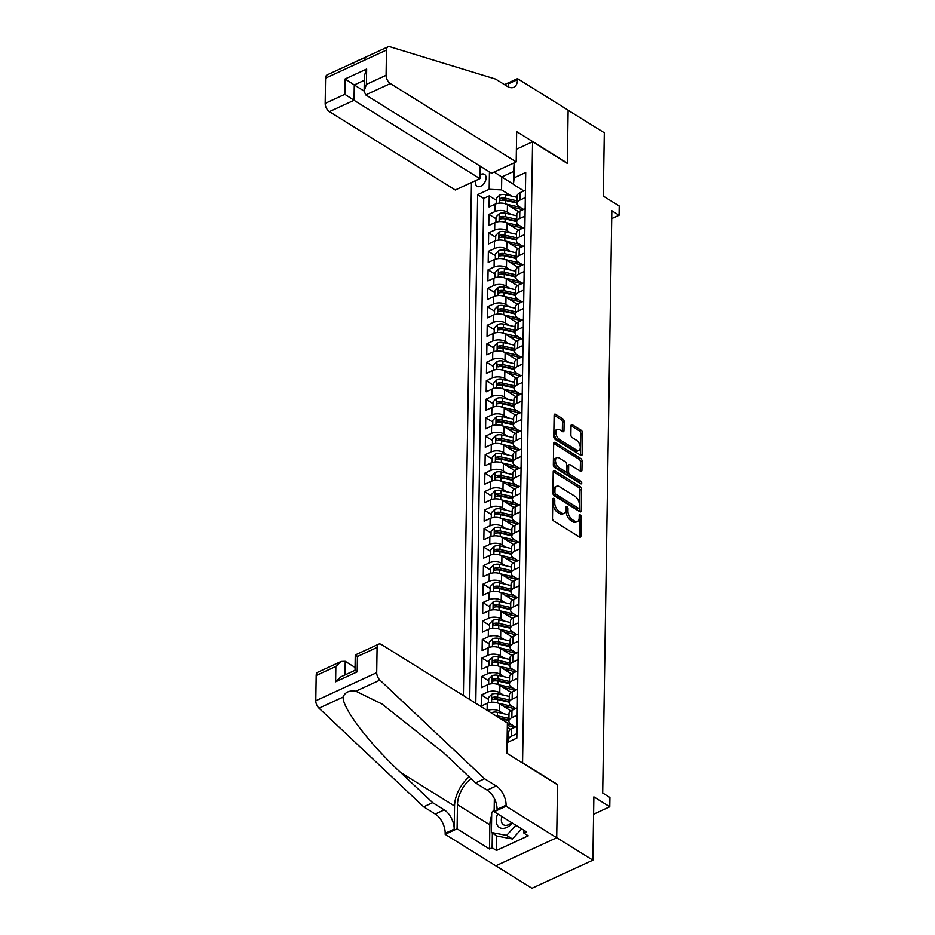 <?xml version="1.0" encoding="UTF-8"?>
<svg xmlns="http://www.w3.org/2000/svg" width="935" height="935" viewBox="0 0 935 935"><rect width="100%" height="100%" fill="white"/><g stroke="black" fill="none" stroke-linecap="round" stroke-linejoin="round"><path stroke-width="1.4" d="M553.812 498.46A1.508 0.841 65.3 0 0 553.158 498.367A1.508 0.841 65.3 0 0 552.795 499.115L552.491 518.399A2.151 1.204 65.3 0 0 553.882 521.087L579.443 537.006A2.151 1.204 65.3 0 0 580.378 537.146A2.151 1.204 65.3 0 0 580.892 536.071L581.196 516.798A1.508 0.841 65.3 0 0 580.226 514.904A1.508 0.841 65.3 0 0 579.571 514.811A1.508 0.841 65.3 0 0 579.209 515.559L579.174 518.048A6.884 3.869 65.3 0 1 577.503 521.473A6.884 3.869 65.3 0 1 574.534 521.029L572.407 519.708A6.884 3.869 65.3 0 1 567.954 511.071L567.989 508.57A1.508 0.841 65.3 0 0 567.019 506.688A1.508 0.841 65.3 0 0 566.365 506.583A1.508 0.841 65.3 0 0 566.002 507.343L565.967 509.832A6.884 3.869 65.3 0 1 564.296 513.257A6.884 3.869 65.3 0 1 561.327 512.812L559.2 511.48A6.884 3.869 65.3 0 1 554.747 502.843L554.782 500.354A1.508 0.841 65.3 0 0 553.812 498.46M475.927 180.478A7.012 4.406 -58.1 0 0 475.541 182.757A7.012 4.406 -58.1 0 0 477.107 186.275A7.012 4.406 -58.1 0 0 482.799 184.803A7.012 4.406 -58.1 0 0 486.083 177.895A7.012 4.406 -58.1 0 0 484.517 174.366A7.012 4.406 -58.1 0 0 479.947 174.95M564.121 421.475A2.151 1.204 65.3 0 0 562.73 418.775L555.565 414.31A2.151 1.204 65.3 0 0 554.63 414.17A2.151 1.204 65.3 0 0 554.116 415.245L553.777 436.657A2.151 1.204 65.3 0 0 555.168 439.345L580.728 455.263A2.151 1.204 65.3 0 0 581.652 455.403A2.151 1.204 65.3 0 0 582.178 454.328L582.517 432.917A2.151 1.204 65.3 0 0 581.126 430.229L572.465 424.829A2.151 1.204 65.3 0 0 571.53 424.689A2.151 1.204 65.3 0 0 571.016 425.764L570.864 434.927A2.151 1.204 65.3 0 0 572.255 437.627L576.556 440.303A5.75 3.237 65.3 0 1 580.074 445.691A5.75 3.237 65.3 0 1 578.882 450.378A5.75 3.237 65.3 0 1 576.404 450.004L559.574 439.532A5.75 3.237 65.3 0 1 556.056 434.132A5.75 3.237 65.3 0 1 557.248 429.445A5.75 3.237 65.3 0 1 559.726 429.819L562.531 431.573A2.151 1.204 65.3 0 0 563.466 431.701A2.151 1.204 65.3 0 0 563.98 430.638L564.121 421.475L562.484 422.234A2.151 1.204 65.3 0 0 561.082 419.534L554.116 415.198M522.817 762.902L557.54 784.512L556.699 837.655L592.872 860.177L593.865 796.865L609.772 806.765L609.924 797.532L602.689 793.02L611.841 210.737L619.075 215.237L619.215 205.992L603.297 196.081L604.302 132.77L568.129 110.26L567.3 163.403L532.576 141.781L522.56 763.018M554.677 470.737A2.151 1.204 65.3 0 0 553.742 470.597A2.151 1.204 65.3 0 0 553.228 471.672L552.889 493.084A2.151 1.204 65.3 0 0 554.28 495.784L579.84 511.69A2.151 1.204 65.3 0 0 580.775 511.831A2.151 1.204 65.3 0 0 581.289 510.767L581.628 489.356A2.151 1.204 65.3 0 0 580.238 486.656L554.677 470.737L553.251 471.404M553.333 464.87L553.672 443.459A2.151 1.204 65.3 0 1 554.186 442.384A2.151 1.204 65.3 0 1 555.121 442.524L580.682 458.442A2.151 1.204 65.3 0 1 582.073 461.142L581.921 470.305A2.151 1.204 65.3 0 1 581.406 471.369A2.151 1.204 65.3 0 1 580.483 471.228L570.116 464.777A2.151 1.204 65.3 0 0 569.181 464.637A2.151 1.204 65.3 0 0 568.667 465.712L568.573 471.789A2.151 1.204 65.3 0 0 569.964 474.489L580.752 481.198A1.508 0.841 65.3 0 1 581.675 482.612A1.508 0.841 65.3 0 1 581.36 483.839A1.508 0.841 65.3 0 1 580.717 483.746L554.724 467.57A2.151 1.204 65.3 0 1 553.333 464.87M592.872 860.177L531.957 888.25L495.877 865.787M496.263 200.242L489.239 195.871L489.063 206.962L495.071 204.192L494.954 211.59A8.766 4.71 0.9 0 1 507.331 212.151L511.153 214.536M495.971 218.732L488.947 214.36L488.771 225.452L494.779 222.682L494.662 230.068A8.766 4.71 0.9 0 1 507.039 230.641L510.861 233.014M495.679 237.209L488.654 232.838L488.479 243.93L494.498 241.16L494.381 248.558A8.766 4.71 0.9 0 1 506.747 249.119L510.568 251.503M495.386 255.699L488.362 251.328L488.199 262.419L494.206 259.649L494.089 267.048A8.766 4.71 0.9 0 1 506.454 267.609L510.276 269.993M495.094 274.189L488.082 269.818L487.906 280.909L493.914 278.139L493.797 285.526A8.766 4.71 0.9 0 1 506.162 286.098L509.996 288.471M494.802 292.667L487.789 288.296L487.614 299.387L493.622 296.617L493.505 304.015A8.766 4.71 0.9 0 1 505.882 304.576L509.704 306.96M494.522 311.156L487.497 306.785L487.322 317.877L493.329 315.107L493.212 322.505A8.766 4.71 0.9 0 1 505.59 323.066L509.411 325.45M494.229 329.634L487.205 325.263L487.03 336.355L493.037 333.585L492.92 340.983A8.766 4.71 0.9 0 1 505.297 341.555L509.119 343.928M493.937 348.124L486.913 343.753L486.738 354.844L492.745 352.074L492.64 359.472A8.766 4.71 0.9 0 1 505.005 360.033L508.827 362.418M493.645 366.613L486.621 362.242L486.445 373.334L492.464 370.564L492.348 377.95A8.766 4.71 0.9 0 1 504.713 378.523L508.535 380.907M493.353 385.091L486.329 380.72L486.165 391.812L492.172 389.042L492.055 396.44A8.766 4.71 0.9 0 1 504.421 397.013L508.243 399.385M493.061 403.581L486.048 399.21L485.873 410.301L491.88 407.531L491.763 414.93A8.766 4.71 0.9 0 1 504.14 415.491L507.962 417.875M492.78 422.071L485.756 417.7L485.581 428.791L491.588 426.021L491.471 433.408A8.766 4.71 0.9 0 1 503.848 433.98L507.67 436.365M492.488 440.549L485.464 436.177L485.288 447.269L491.296 444.499L491.179 451.897A8.766 4.71 0.9 0 1 503.556 452.47L507.378 454.842M492.196 459.038L485.171 454.667L484.996 465.759L491.004 462.989L490.887 470.387A8.766 4.71 0.9 0 1 503.264 470.948L507.086 473.332M491.903 477.528L484.879 473.157L484.704 484.248L490.723 481.478L490.606 488.865A8.766 4.71 0.9 0 1 502.972 489.437L506.793 491.81M491.611 496.006L484.587 491.635L484.423 502.726L490.431 499.956L490.314 507.354A8.766 4.71 0.9 0 1 502.679 507.915L506.501 510.3M491.319 514.495L484.307 510.124L484.131 521.216L490.139 518.446L490.022 525.844A8.766 4.71 0.9 0 1 502.387 526.405L506.221 528.789M491.027 532.985L484.014 528.614L483.839 539.705L489.846 536.935L489.73 544.322A8.766 4.71 0.9 0 1 502.107 544.895L505.928 547.267M490.746 551.463L483.722 547.092L483.547 558.183L489.554 555.413L489.437 562.812A8.766 4.71 0.9 0 1 501.815 563.373L505.636 565.757M490.454 569.953L483.43 565.582L483.255 576.673L489.262 573.903L489.145 581.301A8.766 4.71 0.9 0 1 501.522 581.862L505.344 584.246M490.162 588.431L483.138 584.059L482.963 595.151L488.97 592.381L488.865 599.779A8.766 4.71 0.9 0 1 501.23 600.352L505.052 602.724M489.87 606.92L482.846 602.549L482.67 613.64L488.689 610.871L488.573 618.269A8.766 4.71 0.9 0 1 500.938 618.83L504.76 621.214M489.578 625.41L482.553 621.039L482.39 632.13L488.397 629.36L488.28 636.747A8.766 4.71 0.9 0 1 500.646 637.319L504.468 639.704M489.285 643.888L482.273 639.517L482.098 650.608L488.105 647.838L487.988 655.236A8.766 4.71 0.9 0 1 500.365 655.809L504.187 658.182M489.005 662.377L481.981 658.006L481.805 669.098L487.813 666.328L487.696 673.726A8.766 4.71 0.9 0 1 500.073 674.287L503.895 676.671M488.713 680.867L481.689 676.496L481.513 687.587L487.521 684.817L487.404 692.204A8.766 4.71 0.9 0 1 499.781 692.777L503.603 695.161M488.421 699.345L481.396 694.974L481.221 706.065L487.228 703.295L487.123 710.343M495.071 204.192A8.766 4.71 -179.1 0 1 507.448 204.765L518.691 211.766M494.779 222.682A8.766 4.71 -179.1 0 1 507.156 223.243L518.399 230.244M494.498 241.16A8.766 4.71 -179.1 0 1 506.863 241.733L518.119 248.733M494.206 259.649A8.766 4.71 -179.1 0 1 506.571 260.21L517.826 267.223M493.914 278.139A8.766 4.71 -179.1 0 1 506.279 278.7L517.534 285.701M493.622 296.617A8.766 4.71 -179.1 0 1 505.999 297.19L517.242 304.191M493.329 315.107A8.766 4.71 -179.1 0 1 505.706 315.668L516.95 322.68M493.037 333.585A8.766 4.71 -179.1 0 1 505.414 334.157L516.658 341.158M492.745 352.074A8.766 4.71 -179.1 0 1 505.122 352.647L516.377 359.648M492.464 370.564A8.766 4.71 -179.1 0 1 504.83 371.125L516.085 378.137M492.172 389.042A8.766 4.71 -179.1 0 1 504.538 389.615L515.793 396.615M491.88 407.531A8.766 4.71 -179.1 0 1 504.245 408.104L515.501 415.105M491.588 426.021A8.766 4.71 -179.1 0 1 503.965 426.582L515.208 433.595M491.296 444.499A8.766 4.71 -179.1 0 1 503.673 445.072L514.916 452.072M491.004 462.989A8.766 4.71 -179.1 0 1 503.381 463.561L514.624 470.562M490.723 481.478A8.766 4.71 -179.1 0 1 503.088 482.039L514.343 489.04M490.431 499.956A8.766 4.71 -179.1 0 1 502.796 500.529L514.051 507.53M490.139 518.446A8.766 4.71 -179.1 0 1 502.504 519.007L513.759 526.019M489.846 536.935A8.766 4.71 -179.1 0 1 502.224 537.496L513.467 544.497M489.554 555.413A8.766 4.71 -179.1 0 1 501.931 555.986L513.175 562.987M489.262 573.903A8.766 4.71 -179.1 0 1 501.639 574.464L512.883 581.476M488.97 592.381A8.766 4.71 -179.1 0 1 501.347 592.954L512.602 599.954M488.689 610.871A8.766 4.71 -179.1 0 1 501.055 611.443L512.31 618.444M488.397 629.36A8.766 4.71 -179.1 0 1 500.763 629.921L512.018 636.934M488.105 647.838A8.766 4.71 -179.1 0 1 500.47 648.411L511.725 655.412M487.813 666.328A8.766 4.71 -179.1 0 1 500.19 666.9L511.433 673.901M487.521 684.817A8.766 4.71 -179.1 0 1 499.898 685.378L511.141 692.391M487.451 710.542A8.766 4.71 0.9 0 1 499.489 711.266L503.31 713.639M487.228 703.295A8.766 4.71 -179.1 0 1 499.606 703.868L510.849 710.869M507.308 727.337L510.568 729.358M516.389 149.249L532.576 141.781M471.462 182.535L463.398 695.57M489.239 195.871L483.722 198.407L477.645 194.632L469.721 699.497M477.645 194.632L489.169 189.314L489.449 171.935M514.437 162.725L514.192 177.79L525.715 172.472L516.833 738.124L507.074 742.624M523.553 209.417L519.182 206.693A8.766 4.71 0.9 0 1 516.997 203.514A8.766 4.71 0.9 0 1 519.977 200.055L525.33 197.589M523.273 227.906L518.89 225.171A8.766 4.71 0.9 0 1 516.716 222.004A8.766 4.71 0.9 0 1 519.696 218.533L525.038 216.078M522.981 246.384L518.598 243.661A8.766 4.71 0.9 0 1 516.424 240.494A8.766 4.71 0.9 0 1 519.404 237.023L524.745 234.556M522.688 264.874L518.317 262.151A8.766 4.71 0.9 0 1 516.132 258.972A8.766 4.71 0.9 0 1 519.112 255.512L524.453 253.046M522.396 283.352L518.025 280.629A8.766 4.71 0.9 0 1 515.84 277.461A8.766 4.71 0.9 0 1 518.82 273.99L524.161 271.536M522.104 301.841L517.733 299.118A8.766 4.71 0.9 0 1 515.547 295.951A8.766 4.71 0.9 0 1 518.528 292.48L523.88 290.014M521.812 320.331L517.441 317.608A8.766 4.71 0.9 0 1 515.255 314.429A8.766 4.71 0.9 0 1 518.235 310.969L523.588 308.503M521.531 338.809L517.149 336.086A8.766 4.71 0.9 0 1 514.975 332.918A8.766 4.71 0.9 0 1 517.955 329.447L523.296 326.993M521.239 357.299L516.856 354.575A8.766 4.71 0.9 0 1 514.682 351.396A8.766 4.71 0.9 0 1 517.663 347.937L523.004 345.471M520.947 375.788L516.564 373.065A8.766 4.71 0.9 0 1 514.39 369.886A8.766 4.71 0.9 0 1 517.371 366.426L522.712 363.96M520.655 394.266L516.284 391.543A8.766 4.71 0.9 0 1 514.098 388.376A8.766 4.71 0.9 0 1 517.078 384.904L522.42 382.45M520.363 412.756L515.991 410.033A8.766 4.71 0.9 0 1 513.806 406.854A8.766 4.71 0.9 0 1 516.786 403.394L522.127 400.928M520.07 431.245L515.699 428.51A8.766 4.71 0.9 0 1 513.514 425.343A8.766 4.71 0.9 0 1 516.494 421.884L521.847 419.418M519.778 449.723L515.407 447A8.766 4.71 0.9 0 1 513.221 443.833A8.766 4.71 0.9 0 1 516.202 440.362L521.555 437.896M519.498 468.213L515.115 465.49A8.766 4.71 0.9 0 1 512.941 462.311A8.766 4.71 0.9 0 1 515.921 458.851L521.262 456.385M519.206 486.703L514.823 483.968A8.766 4.71 0.9 0 1 512.649 480.8A8.766 4.71 0.9 0 1 515.629 477.329L520.97 474.875M518.913 505.18L514.542 502.457A8.766 4.71 0.9 0 1 512.357 499.29A8.766 4.71 0.9 0 1 515.337 495.819L520.678 493.353M518.621 523.67L514.25 520.947A8.766 4.71 0.9 0 1 512.064 517.768A8.766 4.71 0.9 0 1 515.045 514.308L520.386 511.842M518.329 542.148L513.958 539.425A8.766 4.71 0.9 0 1 511.772 536.258A8.766 4.71 0.9 0 1 514.753 532.786L520.094 530.332M518.037 560.638L513.666 557.914A8.766 4.71 0.9 0 1 511.48 554.747A8.766 4.71 0.9 0 1 514.46 551.276L519.813 548.81M517.756 579.127L513.373 576.404A8.766 4.71 0.9 0 1 511.2 573.225A8.766 4.71 0.9 0 1 514.18 569.766L519.521 567.3M517.464 597.605L513.081 594.882A8.766 4.71 0.9 0 1 510.907 591.715A8.766 4.71 0.9 0 1 513.888 588.244L519.229 585.789M517.172 616.095L512.789 613.372A8.766 4.71 0.9 0 1 510.615 610.193A8.766 4.71 0.9 0 1 513.596 606.733L518.937 604.267M516.88 634.585L512.509 631.861A8.766 4.71 0.9 0 1 510.323 628.682A8.766 4.71 0.9 0 1 513.303 625.223L518.644 622.757M516.587 653.062L512.216 650.339A8.766 4.71 0.9 0 1 510.031 647.172A8.766 4.71 0.9 0 1 513.011 643.701L518.352 641.246M516.295 671.552L511.924 668.829A8.766 4.71 0.9 0 1 509.739 665.65A8.766 4.71 0.9 0 1 512.719 662.19L518.072 659.724M516.003 690.042L511.632 687.307A8.766 4.71 0.9 0 1 509.446 684.139A8.766 4.71 0.9 0 1 512.427 680.68L517.78 678.214M515.723 708.52L511.34 705.796A8.766 4.71 0.9 0 1 509.166 702.629A8.766 4.71 0.9 0 1 512.146 699.158L517.487 696.692M515.43 727.009L511.048 724.286A8.766 4.71 0.9 0 1 508.874 721.107A8.766 4.71 0.9 0 1 511.854 717.648L517.195 715.181M509.353 741.572A8.766 4.71 0.9 0 1 508.582 739.597L508.698 732.198A8.766 4.71 0.9 0 1 511.679 728.739L517.02 726.273M508.582 739.597A8.766 4.71 0.9 0 1 511.562 736.125L516.903 733.671M525.447 190.191L520.094 192.657A8.766 4.71 -179.1 0 0 517.113 196.128L516.997 203.514M525.154 208.68L519.813 211.146A8.766 4.71 -179.1 0 0 516.833 214.606L516.716 222.004M524.862 227.17L519.521 229.624A8.766 4.71 -179.1 0 0 516.541 233.095L516.424 240.494M524.57 245.648L519.229 248.114A8.766 4.71 -179.1 0 0 516.249 251.585L516.132 258.972M524.278 264.137L518.937 266.604A8.766 4.71 -179.1 0 0 515.956 270.063L515.84 277.461M523.986 282.627L518.644 285.081A8.766 4.71 -179.1 0 0 515.664 288.553L515.547 295.951M523.705 301.105L518.352 303.571A8.766 4.71 -179.1 0 0 515.372 307.031L515.255 314.429M523.413 319.595L518.06 322.061A8.766 4.71 -179.1 0 0 515.08 325.52L514.975 332.918M523.121 338.084L517.78 340.539A8.766 4.71 -179.1 0 0 514.799 344.01L514.682 351.396M522.829 356.562L517.487 359.028A8.766 4.71 -179.1 0 0 514.507 362.488L514.39 369.886M522.536 375.052L517.195 377.518A8.766 4.71 -179.1 0 0 514.215 380.977L514.098 388.376M522.244 393.53L516.903 395.996A8.766 4.71 -179.1 0 0 513.923 399.467L513.806 406.854M521.964 412.019L516.611 414.485A8.766 4.71 -179.1 0 0 513.631 417.945L513.514 425.343M521.672 430.509L516.319 432.975A8.766 4.71 -179.1 0 0 513.338 436.435L513.221 443.833M521.379 448.987L516.038 451.453A8.766 4.71 -179.1 0 0 513.058 454.924L512.941 462.311M521.087 467.477L515.746 469.943A8.766 4.71 -179.1 0 0 512.766 473.402L512.649 480.8M520.795 485.966L515.454 488.421A8.766 4.71 -179.1 0 0 512.474 491.892L512.357 499.29M520.503 504.444L515.162 506.91A8.766 4.71 -179.1 0 0 512.181 510.381L512.064 517.768M520.211 522.934L514.869 525.4A8.766 4.71 -179.1 0 0 511.889 528.859L511.772 536.258M519.93 541.423L514.577 543.878A8.766 4.71 -179.1 0 0 511.597 547.349L511.48 554.747M519.638 559.901L514.285 562.367A8.766 4.71 -179.1 0 0 511.305 565.827L511.2 573.225M519.346 578.391L514.005 580.857A8.766 4.71 -179.1 0 0 511.024 584.317L510.907 591.715M519.054 596.881L513.712 599.335A8.766 4.71 -179.1 0 0 510.732 602.806L510.615 610.193M518.761 615.359L513.42 617.825A8.766 4.71 -179.1 0 0 510.44 621.284L510.323 628.682M518.469 633.848L513.128 636.314A8.766 4.71 -179.1 0 0 510.148 639.774L510.031 647.172M518.189 652.326L512.836 654.792A8.766 4.71 -179.1 0 0 509.856 658.263L509.739 665.65M517.896 670.816L512.544 673.282A8.766 4.71 -179.1 0 0 509.563 676.741L509.446 684.139M517.604 689.305L512.263 691.771A8.766 4.71 -179.1 0 0 509.283 695.231L509.166 702.629M517.312 707.783L511.971 710.249A8.766 4.71 -179.1 0 0 508.991 713.721L508.874 721.107M481.396 694.974L487.404 692.204M481.689 676.496L487.696 673.726M481.981 658.006L487.988 655.236M482.273 639.517L488.28 636.747M482.553 621.039L488.573 618.269M482.846 602.549L488.865 599.779M483.138 584.059L489.145 581.301M483.43 565.582L489.437 562.812M483.722 547.092L489.73 544.322M484.014 528.614L490.022 525.844M484.307 510.124L490.314 507.354M484.587 491.635L490.606 488.865M484.879 473.157L490.887 470.387M485.171 454.667L491.179 451.897M485.464 436.177L491.471 433.408M485.756 417.7L491.763 414.93M486.048 399.21L492.055 396.44M486.329 380.72L492.348 377.95M486.621 362.242L492.64 359.472M486.913 343.753L492.92 340.983M487.205 325.263L493.212 322.505M487.497 306.785L493.505 304.015M487.789 288.296L493.797 285.526M488.082 269.818L494.089 267.048M488.362 251.328L494.381 248.558M488.654 232.838L494.662 230.068M488.947 214.36L494.954 211.59M483.722 198.407L475.786 703.284M513.397 184.207L501.744 176.949L501.546 189.887L511.445 196.046M611.712 218.626L619.075 215.237M593.596 814.233L609.772 806.765M523.845 190.927L513.397 184.417L513.596 171.479L501.744 176.949L494.206 172.052M514.192 177.79L513.397 184.417M501.546 189.887L489.169 189.314M514.168 162.854L513.596 171.479M552.784 499.898A1.508 0.841 65.3 0 1 553.134 501.113L553.099 503.603A6.884 3.869 65.3 0 0 557.552 512.24L559.2 511.48M564.296 513.257L562.66 514.016A6.884 3.869 65.3 0 1 559.679 513.572L557.552 512.24M577.503 521.473L575.855 522.233A6.884 3.869 65.3 0 1 572.886 521.788L570.759 520.468A6.884 3.869 65.3 0 1 566.306 511.831L566.341 509.33A1.508 0.841 65.3 0 0 565.991 508.114M579.244 536.877A2.151 1.204 65.3 0 0 579.244 536.83L579.548 517.558A1.508 0.841 65.3 0 0 579.197 516.342M579.642 511.574A2.151 1.204 65.3 0 0 579.642 511.527L579.981 490.115A2.151 1.204 65.3 0 0 578.59 487.416L553.228 471.626M554.911 492.324A1.508 0.841 65.3 0 0 555.881 494.218L578.321 508.184A1.508 0.841 65.3 0 0 578.975 508.278A1.508 0.841 65.3 0 0 579.338 507.53L579.373 504.9A6.884 3.869 65.3 0 0 574.92 496.263L559.586 486.714A6.884 3.869 65.3 0 0 556.617 486.27A6.884 3.869 65.3 0 0 554.958 489.695L554.911 492.324L553.263 493.084A1.508 0.841 65.3 0 0 554.233 494.977L555.881 494.218M578.975 508.278L577.327 509.037A1.508 0.841 65.3 0 1 576.673 508.944L554.233 494.977M556.617 486.27L554.969 487.03A6.884 3.869 65.3 0 0 553.31 490.454L554.958 489.695M553.263 493.084L553.31 490.454M553.672 443.412L579.034 459.202L580.682 458.442M580.273 471.111A2.151 1.204 65.3 0 0 580.284 471.065L580.425 461.902A2.151 1.204 65.3 0 0 579.034 459.202M569.181 464.637L567.533 465.396A2.151 1.204 65.3 0 0 567.019 466.471L566.926 472.549A2.151 1.204 65.3 0 0 568.316 475.249L579.104 481.957L580.752 481.198M580.004 483.301A1.508 0.841 65.3 0 0 579.104 481.957M559.352 458.08A5.75 3.237 65.3 0 0 556.874 457.706A5.75 3.237 65.3 0 0 555.694 462.393A5.75 3.237 65.3 0 0 559.2 467.792L565.137 471.474A2.151 1.204 65.3 0 0 566.061 471.614A2.151 1.204 65.3 0 0 566.575 470.55L566.68 464.473A2.151 1.204 65.3 0 0 565.289 461.773L559.352 458.08M556.874 457.706L555.226 458.466A5.75 3.237 65.3 0 0 554.046 463.152A5.75 3.237 65.3 0 0 557.552 468.552L559.2 467.792M566.061 471.614L564.413 472.374A2.151 1.204 65.3 0 1 563.489 472.233L557.552 468.552M562.332 431.444A2.151 1.204 65.3 0 0 562.332 431.397L562.484 422.234M557.248 429.445L555.6 430.205A5.75 3.237 65.3 0 0 554.42 434.892A5.75 3.237 65.3 0 0 557.926 440.292L559.574 439.532M578.882 450.378L577.246 451.137A5.75 3.237 65.3 0 1 574.756 450.763L557.926 440.292M582.178 454.328L580.53 455.088A2.151 1.204 65.3 0 0 580.53 455.088L580.869 433.676A2.151 1.204 65.3 0 0 579.478 430.988L571.016 425.717M497.665 813.929A14.247 8.964 -58.1 0 0 499.419 827.51A14.247 8.964 -58.1 0 0 512.38 823.092M501.908 816.571A9.759 6.136 -58.1 0 0 503.509 824.763A9.759 6.136 -58.1 0 0 511.562 822.578M521.636 828.854L512.427 838.976L497.186 836.089L491.401 832.489L491.716 812.527L494.159 809.839M515.851 825.254L506.641 835.376L491.401 832.489M512.427 838.976L506.641 835.376M355.055 667.45L345.225 661.326L345.003 674.918M484.587 778.762L475.576 782.911L443.482 752.663L381.901 703.926L355.826 691.21C349.234 690.275 344.98 692.227 343.087 697.078C342.327 708.146 369.477 743.722 400.589 772.427L432.695 802.686L444.265 809.885A15.346 8.625 -114.7 0 1 454.188 829.135L445.177 833.284L445.153 834.301L495.784 865.822L556.699 837.748L557.54 784.792L506.899 753.271L507.378 722.954L381.527 644.589A6.58 3.693 65.3 0 0 378.687 644.168A6.58 3.693 65.3 0 0 377.097 647.441L376.7 672.674A6.58 3.693 65.3 0 0 379.914 680.107L484.587 778.762L496.169 785.961A15.346 8.625 -114.7 0 1 506.092 805.21L506.069 806.227L556.699 837.748M432.695 802.686L423.672 806.835L435.254 814.046A15.346 8.625 -114.7 0 1 445.177 833.284M506.092 805.21L497.069 809.371A15.346 8.625 -114.7 0 0 487.147 790.122L475.576 782.911M377.097 647.441L357.427 656.499L357.182 671.844L335.618 681.79L335.852 666.445L316.182 675.514L315.785 700.747L376.7 672.674M343.087 697.078L318.999 708.181L423.672 806.835M506.069 806.227L494.136 811.732L526.534 831.905L523.904 833.12L523.951 830.292M496.695 835.785L496.473 850.464L528.24 835.82L523.904 833.12M496.473 850.464L492.126 847.764L489.496 848.98L457.086 828.796L445.153 834.301M471.03 778.633A24.661 15.509 -58.1 0 0 457.472 804.673L457.086 828.796M494.136 811.732L494.346 798.548M469.101 776.821A28.553 17.952 -58.1 0 0 454.55 806.028L454.188 829.135M318.999 708.181A6.58 3.693 -114.7 0 1 315.785 700.747M316.182 675.514A6.58 3.693 -114.7 0 1 317.771 672.242L341.205 661.442L345.225 661.326M489.496 848.98L489.87 824.857A24.661 15.509 121.9 0 1 491.67 815.495M492.359 833.085L492.126 847.764M357.427 656.499C354.774 654.71 354.599 654.512 356.913 655.938M335.618 681.79L340.959 676.788L355.019 670.313L355.253 654.967L378.687 644.168M357.182 671.844C354.529 670.044 354.365 669.857 356.667 671.283M335.852 666.445L341.205 661.442M516.19 161.919L390.339 83.554L365.725 94.903L491.576 173.256L516.19 161.919L516.669 131.601L567.3 163.122L568.129 110.166L517.499 78.645L505.566 84.138L505.543 85.295M480.087 166.103L479.889 178.643L455.275 189.992L329.424 111.639A6.58 3.693 -114.7 0 1 325.17 103.388L325.567 78.154A6.58 3.693 -114.7 0 1 327.156 74.882L388.072 46.808A6.58 3.693 65.3 0 1 389.872 46.75L495.585 79.089L507.156 86.289A15.346 8.625 65.3 0 0 513.783 87.282A15.346 8.625 65.3 0 0 517.487 79.662L517.499 78.645M325.17 103.388L344.84 94.318L345.085 78.972L366.649 69.038L366.415 84.384L386.085 75.314L386.482 50.081L325.567 78.154M479.889 178.643L354.038 100.29L329.424 111.639M388.072 46.808A6.58 3.693 65.3 0 0 386.482 50.081M386.085 75.314A6.58 3.693 65.3 0 0 390.339 83.554M353.044 63.72C354.879 61.698 359.122 59.735 365.784 57.853M508.102 86.826A15.346 8.625 65.3 0 0 508.476 83.811L517.487 79.662M364.112 91.069L354.272 84.945L354.038 100.29L344.84 94.318M345.085 78.972L354.272 84.945L364.276 80.34M366.649 69.038L364.358 75.77L364.112 91.116L365.725 94.903M366.415 84.384L364.112 91.116M507.226 733.087L508.675 733.414M507.132 738.814L508.593 739.153M508.628 736.932L507.167 736.593M507.144 738.241L508.593 738.58M507.343 725.49L509.622 726.004A13.92 7.48 0.9 0 1 514.098 727.629M507.366 723.842L510.685 724.602A16.772 9.011 0.9 0 1 512.193 724.987M491.284 712.926L491.483 712.739A5.809 3.121 0.9 0 1 497.408 712.295L508.967 714.936M500.704 718.793L508.874 720.663M508.909 718.442L497.35 715.801A5.809 3.121 -179.1 0 0 495.515 715.567M499.255 717.893L508.885 720.09M502.913 705.925L509.902 707.526A13.92 7.48 0.9 0 1 514.379 709.139M498.402 703.249L510.977 706.112A16.772 9.011 0.9 0 1 512.485 706.509M488.362 702.863L488.444 697.615L491.763 694.249A5.809 3.121 0.9 0 1 497.7 693.805L509.259 696.446M509.201 699.964L497.642 697.323A5.809 3.121 -179.1 0 0 493.131 697.3C491.611 698.48 491.6 699.216 493.096 699.52A5.809 3.121 0.9 0 1 497.607 699.532L509.166 702.173M493.131 697.3L495.211 698.597A2.957 1.59 0.9 0 1 496.567 698.726L509.178 701.601M492.277 699.45L493.096 699.52M503.205 687.435L510.194 689.037A13.92 7.48 0.9 0 1 514.671 690.649M498.694 684.759L511.27 687.634A16.772 9.011 0.9 0 1 512.766 688.02M488.654 684.373L488.736 679.137L492.055 675.771A5.809 3.121 0.9 0 1 497.981 675.327L509.552 677.957M509.493 681.475L497.934 678.833A5.809 3.121 -179.1 0 0 493.411 678.822C491.903 679.99 491.892 680.738 493.376 681.042A5.809 3.121 0.9 0 1 497.899 681.054L509.458 683.695M493.411 678.822L495.503 680.119A2.957 1.59 0.9 0 1 496.859 680.236L509.47 683.123M492.57 680.96L493.376 681.042M503.486 668.957L510.487 670.547A13.92 7.48 0.9 0 1 514.963 672.171M498.974 666.269L511.55 669.144A16.772 9.011 0.9 0 1 513.058 669.53M488.947 665.884L489.028 660.648L492.348 657.282A5.809 3.121 0.9 0 1 498.273 656.837L509.844 659.479M509.785 662.985L498.215 660.344A5.809 3.121 -179.1 0 0 493.703 660.332C492.184 661.512 492.172 662.249 493.668 662.553A5.809 3.121 0.9 0 1 498.191 662.564L509.75 665.206M493.703 660.332L495.784 661.629A2.957 1.59 0.9 0 1 497.151 661.758L509.762 664.633M492.862 662.471L493.668 662.553M503.778 650.468L510.779 652.069A13.92 7.48 0.9 0 1 515.255 653.682M499.267 647.791L511.842 650.655A16.772 9.011 0.9 0 1 513.35 651.052M489.239 647.406L489.321 642.158L492.64 638.792A5.809 3.121 0.9 0 1 498.565 638.348L510.124 640.989M510.078 644.507L498.507 641.866A5.809 3.121 -179.1 0 0 493.996 641.854C492.476 643.023 492.464 643.759 493.96 644.063A5.809 3.121 0.9 0 1 498.472 644.086L510.042 646.716M493.996 641.854L496.076 643.14A2.957 1.59 0.9 0 1 497.443 643.268L510.054 646.143M493.142 643.993L493.96 644.063M504.07 631.978L511.071 633.579A13.92 7.48 0.9 0 1 515.547 635.192M499.559 629.302L512.135 632.177A16.772 9.011 0.9 0 1 513.642 632.563M489.519 628.916L489.613 623.68L492.932 620.314A5.809 3.121 0.9 0 1 498.858 619.87L510.416 622.5M510.37 626.018L498.799 623.376A5.809 3.121 -179.1 0 0 494.288 623.365C492.768 624.545 492.757 625.281 494.253 625.585A5.809 3.121 0.9 0 1 498.764 625.597L510.335 628.238M494.288 623.365L496.368 624.662A2.957 1.59 0.9 0 1 497.736 624.79L510.335 627.665M493.435 625.503L494.253 625.585M504.362 613.5L511.363 615.09A13.92 7.48 0.9 0 1 515.84 616.714M499.851 610.812L512.427 613.687A16.772 9.011 0.9 0 1 513.934 614.085M489.811 610.426L489.893 605.19L493.224 601.824A5.809 3.121 0.9 0 1 499.15 601.38L510.709 604.022M510.65 607.528L499.091 604.887A5.809 3.121 -179.1 0 0 494.58 604.875C493.061 606.055 493.049 606.792 494.545 607.096A5.809 3.121 0.9 0 1 499.056 607.107L510.615 609.749M494.58 604.875L496.66 606.172A2.957 1.59 0.9 0 1 498.028 606.301L510.627 609.176M493.727 607.014L494.545 607.096M504.655 595.011L511.644 596.612A13.92 7.48 0.9 0 1 516.12 598.225M500.143 592.334L512.719 595.198A16.772 9.011 0.9 0 1 514.227 595.595M490.104 591.948L490.185 586.701L493.505 583.335A5.809 3.121 0.9 0 1 499.442 582.891L511.001 585.532M510.942 589.05L499.383 586.409A5.809 3.121 -179.1 0 0 494.872 586.397C493.353 587.566 493.341 588.302 494.837 588.606A5.809 3.121 0.9 0 1 499.348 588.629L510.907 591.271M494.872 586.397L496.952 587.694A2.957 1.59 0.9 0 1 498.32 587.811L510.919 590.686M494.019 588.536L494.837 588.606M504.947 576.521L511.936 578.122A13.92 7.48 0.9 0 1 516.412 579.735M500.435 573.845L513.011 576.72A16.772 9.011 0.9 0 1 514.507 577.105M490.396 573.459L490.478 568.223L493.797 564.857A5.809 3.121 0.9 0 1 499.722 564.413L511.293 567.054M511.235 570.56L499.676 567.919A5.809 3.121 -179.1 0 0 495.164 567.907C493.645 569.088 493.633 569.824 495.129 570.128A5.809 3.121 0.9 0 1 499.641 570.14L511.2 572.781M495.164 567.907L497.245 569.205A2.957 1.59 0.9 0 1 498.6 569.333L511.211 572.208M494.311 570.046L495.129 570.128M505.227 558.043L512.228 559.644A13.92 7.48 0.9 0 1 516.704 561.257M500.728 555.355L513.303 558.23A16.772 9.011 0.9 0 1 514.799 558.627M490.688 554.981L490.77 549.733L494.089 546.367A5.809 3.121 0.9 0 1 500.015 545.923L511.585 548.564M511.527 552.071L499.968 549.441A5.809 3.121 -179.1 0 0 495.445 549.418C493.937 550.598 493.925 551.334 495.41 551.638A5.809 3.121 0.9 0 1 499.933 551.65L511.492 554.291M495.445 549.418L497.525 550.715A2.957 1.59 0.9 0 1 498.893 550.844L511.503 553.719M494.603 551.557L495.41 551.638M505.519 539.553L512.52 541.155A13.92 7.48 0.9 0 1 516.997 542.767M501.008 536.877L513.584 539.74A16.772 9.011 0.9 0 1 515.091 540.138M490.98 536.491L491.062 531.244L494.381 527.878A5.809 3.121 0.9 0 1 500.307 527.433L511.877 530.075M511.819 533.593L500.248 530.951A5.809 3.121 -179.1 0 0 495.737 530.94C494.218 532.108 494.206 532.856 495.702 533.16A5.809 3.121 0.9 0 1 500.213 533.172L511.784 535.813M495.737 530.94L497.817 532.237A2.957 1.59 0.9 0 1 499.185 532.354L511.796 535.241M494.884 533.079L495.702 533.16M505.812 521.075L512.812 522.665A13.92 7.48 0.9 0 1 517.289 524.278M501.3 518.387L513.876 521.262A16.772 9.011 0.9 0 1 515.384 521.648M491.272 518.002L491.354 512.766L494.673 509.4A5.809 3.121 0.9 0 1 500.599 508.956L512.158 511.597M512.111 515.103L500.541 512.462A5.809 3.121 -179.1 0 0 496.029 512.45C494.51 513.631 494.498 514.367 495.994 514.671A5.809 3.121 0.9 0 1 500.505 514.682L512.076 517.324M496.029 512.45L498.11 513.747A2.957 1.59 0.9 0 1 499.477 513.876L512.076 516.751M495.176 514.589L495.994 514.671M506.104 502.586L513.105 504.187A13.92 7.48 0.9 0 1 517.581 505.8M501.592 499.909L514.168 502.773A16.772 9.011 0.9 0 1 515.676 503.17M491.553 499.524L491.635 494.276L494.966 490.91A5.809 3.121 0.9 0 1 500.891 490.466L512.45 493.107M512.403 496.625L500.833 493.984A5.809 3.121 -179.1 0 0 496.321 493.96C494.802 495.141 494.79 495.877 496.286 496.181A5.809 3.121 0.9 0 1 500.798 496.193L512.368 498.834M496.321 493.96L498.402 495.258A2.957 1.59 0.9 0 1 499.769 495.386L512.368 498.261M495.468 496.099L496.286 496.181M506.396 484.096L513.397 485.697A13.92 7.48 0.9 0 1 517.873 487.31M501.885 481.42L514.46 484.295A16.772 9.011 0.9 0 1 515.968 484.681M491.845 481.034L491.927 475.786L495.258 472.42A5.809 3.121 0.9 0 1 501.183 471.976L512.742 474.618M512.684 478.136L501.125 475.494A5.809 3.121 -179.1 0 0 496.614 475.483C495.094 476.651 495.082 477.399 496.578 477.703A5.809 3.121 0.9 0 1 501.09 477.715L512.649 480.356M496.614 475.483L498.694 476.78A2.957 1.59 0.9 0 1 500.061 476.897L512.66 479.784M495.76 477.621L496.578 477.703M506.688 465.618L513.677 467.208A13.92 7.48 0.9 0 1 518.154 468.832M502.177 462.93L514.753 465.805A16.772 9.011 0.9 0 1 516.26 466.191M492.137 462.544L492.219 457.308L495.538 453.942A5.809 3.121 0.9 0 1 501.476 453.498L513.034 456.14M512.976 459.646L501.417 457.005A5.809 3.121 -179.1 0 0 496.906 456.993C495.386 458.173 495.375 458.91 496.871 459.214A5.809 3.121 0.9 0 1 501.382 459.225L512.941 461.867M496.906 456.993L498.986 458.29A2.957 1.59 0.9 0 1 500.342 458.419L512.953 461.294M496.053 459.132L496.871 459.214M506.98 447.129L513.969 448.73A13.92 7.48 0.9 0 1 518.446 450.343M502.469 444.452L515.045 447.316A16.772 9.011 0.9 0 1 516.541 447.713M492.429 444.067L492.511 438.819L495.83 435.453A5.809 3.121 0.9 0 1 501.756 435.009L513.327 437.65M513.268 441.168L501.709 438.527A5.809 3.121 -179.1 0 0 497.186 438.503C495.679 439.684 495.667 440.42 497.151 440.724A5.809 3.121 0.9 0 1 501.674 440.736L513.233 443.377M497.186 438.503L499.278 439.801A2.957 1.59 0.9 0 1 500.634 439.929L513.245 442.804M496.345 440.654L497.151 440.724M507.261 428.639L514.262 430.24A13.92 7.48 0.9 0 1 518.738 431.853M502.75 425.963L515.325 428.838A16.772 9.011 0.9 0 1 516.833 429.223M492.722 425.577L492.803 420.341L496.123 416.975A5.809 3.121 0.9 0 1 502.048 416.531L513.619 419.16M513.56 422.678L502.001 420.037A5.809 3.121 -179.1 0 0 497.478 420.025C495.959 421.194 495.947 421.942 497.443 422.246A5.809 3.121 0.9 0 1 501.966 422.258L513.525 424.899M497.478 420.025L499.559 421.323A2.957 1.59 0.9 0 1 500.926 421.44L513.537 424.326M496.637 422.164L497.443 422.246M507.553 410.161L514.554 411.751A13.92 7.48 0.9 0 1 519.03 413.375M503.042 407.473L515.617 410.348A16.772 9.011 0.9 0 1 517.125 410.734M493.014 407.087L493.096 401.851L496.415 398.485A5.809 3.121 0.9 0 1 502.34 398.041L513.899 400.683M513.853 404.189L502.282 401.547A5.809 3.121 -179.1 0 0 497.771 401.536C496.251 402.716 496.24 403.452 497.736 403.756A5.809 3.121 0.9 0 1 502.247 403.768L513.818 406.409M497.771 401.536L499.851 402.833A2.957 1.59 0.9 0 1 501.218 402.962L513.829 405.837M496.917 403.675L497.736 403.756M507.845 391.671L514.846 393.273A13.92 7.48 0.9 0 1 519.322 394.886M503.334 388.995L515.91 391.858A16.772 9.011 0.9 0 1 517.417 392.256M493.294 388.609L493.388 383.362L496.707 379.996A5.809 3.121 0.9 0 1 502.633 379.552L514.192 382.193M514.145 385.711L502.574 383.069A5.809 3.121 -179.1 0 0 498.063 383.058C496.543 384.227 496.532 384.963 498.028 385.267A5.809 3.121 0.9 0 1 502.539 385.29L514.11 387.92M498.063 383.058L500.143 384.343A2.957 1.59 0.9 0 1 501.511 384.472L514.11 387.347M497.21 385.197L498.028 385.267M508.137 373.182L515.138 374.783A13.92 7.48 0.9 0 1 519.615 376.396M503.626 370.505L516.202 373.381A16.772 9.011 0.9 0 1 517.709 373.766M493.587 370.12L493.668 364.884L496.999 361.518A5.809 3.121 0.9 0 1 502.925 361.074L514.484 363.703M514.425 367.221L502.866 364.58A5.809 3.121 -179.1 0 0 498.355 364.568C496.836 365.749 496.824 366.485 498.32 366.789A5.809 3.121 0.9 0 1 502.831 366.8L514.39 369.442M498.355 364.568L500.435 365.865A2.957 1.59 0.9 0 1 501.803 365.994L514.402 368.869M497.502 366.707L498.32 366.789M508.43 354.704L515.419 356.293A13.92 7.48 0.9 0 1 519.895 357.918M503.918 352.016L516.494 354.891A16.772 9.011 0.9 0 1 518.002 355.288M493.879 351.63L493.96 346.394L497.28 343.028A5.809 3.121 0.9 0 1 503.217 342.584L514.776 345.225M514.717 348.732L503.159 346.09A5.809 3.121 -179.1 0 0 498.647 346.079C497.128 347.259 497.116 347.995 498.612 348.299A5.809 3.121 0.9 0 1 503.123 348.311L514.682 350.952M498.647 346.079L500.728 347.376A2.957 1.59 0.9 0 1 502.095 347.504L514.694 350.38M497.794 348.217L498.612 348.299M508.722 336.214L515.711 337.815A13.92 7.48 0.9 0 1 520.187 339.428M504.21 333.538L516.786 336.401A16.772 9.011 0.9 0 1 518.282 336.799M494.171 333.152L494.253 327.904L497.572 324.538A5.809 3.121 0.9 0 1 503.498 324.094L515.068 326.736M515.01 330.254L503.451 327.612A5.809 3.121 -179.1 0 0 498.939 327.601C497.42 328.769 497.408 329.506 498.904 329.81A5.809 3.121 0.9 0 1 503.416 329.833L514.975 332.474M498.939 327.601L501.02 328.898A2.957 1.59 0.9 0 1 502.375 329.015L514.986 331.89M498.086 329.739L498.904 329.81M509.002 317.725L516.003 319.326A13.92 7.48 0.9 0 1 520.479 320.939M504.503 315.048L517.078 317.923A16.772 9.011 0.9 0 1 518.574 318.309M494.463 314.663L494.545 309.427L497.864 306.061A5.809 3.121 0.9 0 1 503.79 305.616L515.36 308.258M515.302 311.764L503.743 309.123A5.809 3.121 -179.1 0 0 499.22 309.111C497.712 310.291 497.7 311.028 499.185 311.332A5.809 3.121 0.9 0 1 503.708 311.343L515.267 313.985M499.22 309.111L501.3 310.408A2.957 1.59 0.9 0 1 502.668 310.537L515.279 313.412M498.378 311.25L499.185 311.332M509.294 299.247L516.295 300.836A13.92 7.48 0.9 0 1 520.772 302.461M504.783 296.559L517.359 299.434A16.772 9.011 0.9 0 1 518.867 299.831M494.755 296.185L494.837 290.937L498.156 287.571A5.809 3.121 0.9 0 1 504.082 287.127L515.652 289.768M515.594 293.274L504.023 290.645A5.809 3.121 -179.1 0 0 499.512 290.621C497.993 291.802 497.981 292.538 499.477 292.842A5.809 3.121 0.9 0 1 503.988 292.854L515.559 295.495M499.512 290.621L501.592 291.919A2.957 1.59 0.9 0 1 502.96 292.047L515.571 294.922M498.659 292.76L499.477 292.842M509.587 280.757L516.587 282.358A13.92 7.48 0.9 0 1 521.064 283.971M505.075 278.081L517.651 280.944A16.772 9.011 0.9 0 1 519.159 281.341M495.047 277.695L495.129 272.447L498.449 269.081A5.809 3.121 0.9 0 1 504.374 268.637L515.933 271.279M515.886 274.796L504.316 272.155A5.809 3.121 -179.1 0 0 499.804 272.143C498.285 273.312 498.273 274.06 499.769 274.352A5.809 3.121 0.9 0 1 504.281 274.376L515.851 277.017M499.804 272.143L501.885 273.441A2.957 1.59 0.9 0 1 503.252 273.558L515.851 276.444M498.951 274.282L499.769 274.352M509.879 262.279L516.88 263.869A13.92 7.48 0.9 0 1 521.356 265.482M505.367 259.591L517.943 262.466A16.772 9.011 0.9 0 1 519.451 262.852M495.328 259.205L495.41 253.969L498.741 250.603A5.809 3.121 0.9 0 1 504.666 250.159L516.225 252.801M516.178 256.307L504.608 253.665A5.809 3.121 -179.1 0 0 500.096 253.654C498.577 254.834 498.565 255.571 500.061 255.874A5.809 3.121 0.9 0 1 504.573 255.886L516.143 258.527M500.096 253.654L502.177 254.951A2.957 1.59 0.9 0 1 503.544 255.08L516.143 257.955M499.243 255.793L500.061 255.874M510.171 243.79L517.172 245.391A13.92 7.48 0.9 0 1 521.648 247.004M505.66 241.113L518.235 243.977A16.772 9.011 0.9 0 1 519.743 244.374M495.62 240.727L495.702 235.48L499.033 232.114A5.809 3.121 0.9 0 1 504.958 231.67L516.517 234.311M516.459 237.829L504.9 235.188A5.809 3.121 -179.1 0 0 500.389 235.164C498.869 236.345 498.858 237.081 500.354 237.385A5.809 3.121 0.9 0 1 504.865 237.397L516.424 240.038M500.389 235.164L502.469 236.461A2.957 1.59 0.9 0 1 503.836 236.59L516.436 239.465M499.535 237.303L500.354 237.385M510.463 225.3L517.452 226.901A13.92 7.48 0.9 0 1 521.929 228.514M505.952 222.623L518.528 225.499A16.772 9.011 0.9 0 1 520.035 225.884M495.912 222.238L495.994 216.99L499.313 213.624A5.809 3.121 0.9 0 1 505.251 213.18L516.81 215.821M516.751 219.339L505.192 216.698A5.809 3.121 -179.1 0 0 500.681 216.686C499.161 217.855 499.15 218.603 500.646 218.907A5.809 3.121 0.9 0 1 505.157 218.919L516.716 221.56M500.681 216.686L502.761 217.984A2.957 1.59 0.9 0 1 504.117 218.1L516.728 220.987M499.828 218.825L500.646 218.907M510.755 206.822L517.745 208.411A13.92 7.48 0.9 0 1 522.221 210.036M506.244 204.134L518.82 207.009A16.772 9.011 0.9 0 1 520.316 207.395M496.204 203.748L496.286 198.512L499.606 195.146A5.809 3.121 0.9 0 1 505.531 194.702L517.102 197.343M517.043 200.85L505.484 198.208A5.809 3.121 -179.1 0 0 500.961 198.197C499.454 199.377 499.442 200.113 500.926 200.417A5.809 3.121 0.9 0 1 505.449 200.429L517.008 203.07M500.961 198.197L503.053 199.494A2.957 1.59 0.9 0 1 504.409 199.623L517.02 202.498M500.12 200.335L500.926 200.417M507.448 204.765L507.331 212.151M507.156 223.243L507.039 230.641M506.863 241.733L506.747 249.119M506.571 260.21L506.454 267.609M506.279 278.7L506.162 286.098M505.999 297.19L505.882 304.576M505.706 315.668L505.59 323.066M505.414 334.157L505.297 341.555M505.122 352.647L505.005 360.033M504.83 371.125L504.713 378.523M504.538 389.615L504.421 397.013M504.245 408.104L504.14 415.491M503.965 426.582L503.848 433.98M503.673 445.072L503.556 452.47M503.381 463.561L503.264 470.948M503.088 482.039L502.972 489.437M502.796 500.529L502.679 507.915M502.504 519.007L502.387 526.405M502.224 537.496L502.107 544.895M501.931 555.986L501.815 563.373M501.639 574.464L501.522 581.862M501.347 592.954L501.23 600.352M501.055 611.443L500.938 618.83M500.763 629.921L500.646 637.319M500.47 648.411L500.365 655.809M500.19 666.9L500.073 674.287M499.898 685.378L499.781 692.777M499.606 703.868L499.489 711.266M511.679 728.739L511.562 736.125M520.094 192.657L519.977 200.055M519.813 211.146L519.696 218.533M519.521 229.624L519.404 237.023M519.229 248.114L519.112 255.512M518.937 266.604L518.82 273.99M518.644 285.081L518.528 292.48M518.352 303.571L518.235 310.969M518.06 322.061L517.955 329.447M517.78 340.539L517.663 347.937M517.487 359.028L517.371 366.426M517.195 377.518L517.078 384.904M516.903 395.996L516.786 403.394M516.611 414.485L516.494 421.884M516.319 432.975L516.202 440.362M516.038 451.453L515.921 458.851M515.746 469.943L515.629 477.329M515.454 488.421L515.337 495.819M515.162 506.91L515.045 514.308M514.869 525.4L514.753 532.786M514.577 543.878L514.46 551.276M514.285 562.367L514.18 569.766M514.005 580.857L513.888 588.244M513.712 599.335L513.596 606.733M513.42 617.825L513.303 625.223M513.128 636.314L513.011 643.701M512.836 654.792L512.719 662.19M512.544 673.282L512.427 680.68M512.263 691.771L512.146 699.158M511.971 710.249L511.854 717.648M553.099 503.603L554.747 502.843M559.679 513.572L561.327 512.812M566.341 509.33L567.989 508.57M566.306 511.831L567.954 511.071M570.759 520.468L572.407 519.708M572.886 521.788L574.534 521.029M579.548 517.558L581.196 516.798M579.244 536.83L580.892 536.071M553.134 501.113L554.782 500.354M578.59 487.416L580.238 486.656M579.981 490.115L581.628 489.356M579.642 511.527L581.289 510.767M576.673 508.944L578.321 508.184M553.695 443.178L555.121 442.524M580.425 461.902L582.073 461.142M580.284 471.065L581.921 470.305M567.019 466.471L568.667 465.712M566.926 472.549L568.573 471.789M568.316 475.249L569.964 474.489M563.489 472.233L565.137 471.474M562.332 431.397L563.98 430.638M574.756 450.763L576.404 450.004M571.028 425.483L572.465 424.829M579.478 430.988L581.126 430.229M580.869 433.676L582.517 432.917M554.139 414.965L555.565 414.31M561.082 419.534L562.73 418.775M444.265 809.885L435.254 814.046M487.147 790.122L496.169 785.961M379.914 680.107L355.826 691.21M400.589 772.427L454.55 806.028M489.87 824.857L457.472 804.673M497.408 712.295L497.35 715.801M491.681 694.331L491.565 702.243M497.607 699.532L497.549 702.921M497.7 693.805L497.642 697.323M491.974 675.853L491.845 683.754M497.899 681.054L497.841 684.432M497.981 675.327L497.934 678.833M492.266 657.363L492.137 665.276M498.191 662.564L498.133 665.954M498.273 656.837L498.215 660.344M492.558 638.874L492.429 646.786M498.472 644.086L498.425 647.464M498.565 638.348L498.507 641.866M492.85 620.396L492.722 628.297M498.764 625.597L498.717 628.974M498.858 619.87L498.799 623.376M493.131 601.906L493.014 609.819M499.056 607.107L499.009 610.497M499.15 601.38L499.091 604.887M493.423 583.417L493.306 591.329M499.348 588.629L499.29 592.007M499.442 582.891L499.383 586.409M493.715 564.939L493.598 572.839M499.641 570.14L499.582 573.529M499.722 564.413L499.676 567.919M494.007 546.449L493.879 554.361M499.933 551.65L499.874 555.039M500.015 545.923L499.968 549.441M494.299 527.971L494.171 535.872M500.213 533.172L500.167 536.55M500.307 527.433L500.248 530.951M494.592 509.481L494.463 517.382M500.505 514.682L500.459 518.072M500.599 508.956L500.541 512.462M494.884 490.992L494.755 498.904M500.798 496.193L500.751 499.582M500.891 490.466L500.833 493.984M495.164 472.514L495.047 480.415M501.09 477.715L501.031 481.093M501.183 471.976L501.125 475.494M495.457 454.024L495.34 461.925M501.382 459.225L501.324 462.615M501.476 453.498L501.417 457.005M495.749 435.535L495.62 443.447M501.674 440.736L501.616 444.125M501.756 435.009L501.709 438.527M496.041 417.057L495.912 424.958M501.966 422.258L501.908 425.635M502.048 416.531L502.001 420.037M496.333 398.567L496.204 406.48M502.247 403.768L502.2 407.157M502.34 398.041L502.282 401.547M496.625 380.077L496.497 387.99M502.539 385.29L502.492 388.668M502.633 379.552L502.574 383.069M496.906 361.6L496.789 369.5M502.831 366.8L502.785 370.178M502.925 361.074L502.866 364.58M497.198 343.11L497.081 351.022M503.123 348.311L503.065 351.7M503.217 342.584L503.159 346.09M497.49 324.62L497.373 332.533M503.416 329.833L503.357 333.211M503.498 324.094L503.451 327.612M497.782 306.142L497.654 314.043M503.708 311.343L503.649 314.733M503.79 305.616L503.743 309.123M498.075 287.653L497.946 295.565M503.988 292.854L503.942 296.243M504.082 287.127L504.023 290.645M498.367 269.175L498.238 277.076M504.281 274.376L504.234 277.753M504.374 268.637L504.316 272.155M498.659 250.685L498.53 258.586M504.573 255.886L504.526 259.276M504.666 250.159L504.608 253.665M498.939 232.196L498.822 240.108M504.865 237.397L504.806 240.786M504.958 231.67L504.9 235.188M499.232 213.718L499.115 221.618M505.157 218.919L505.099 222.296M505.251 213.18L505.192 216.698M499.524 195.228L499.395 203.129M505.449 200.429L505.391 203.818M505.531 194.702L505.484 198.208"/></g></svg>
